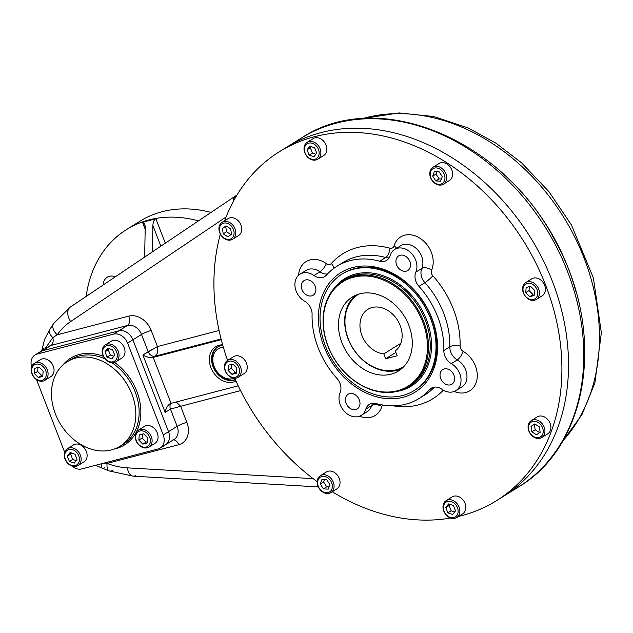 <?xml version="1.0" encoding="UTF-8"?>
<svg xmlns="http://www.w3.org/2000/svg" width="633" height="633" viewBox="0 0 633 633"><rect width="100%" height="100%" fill="white"/><g stroke="black" fill="none" stroke-linecap="round" stroke-linejoin="round"><path stroke-width="0.95" d="M171.06 403.34A6.227 4.85 -121.9 0 0 170.467 409.108L180.627 406.283L176.227 401.995L180.627 406.283L170.467 409.108A6.227 4.85 -121.9 0 1 171.06 403.34M48.923 346.338A12.454 9.709 58.1 0 1 51.044 345.428L42.427 350.785A12.454 9.709 -121.9 0 0 40.306 351.695L48.923 346.338A12.454 9.709 58.1 0 1 51.044 345.428L127.502 325.465A7.469 4.55 75.4 0 0 128.808 316.104A19.924 15.532 58.1 0 1 151.224 330.489L157.459 346.567C158.266 351.038 157.506 354.243 155.204 356.173L153.218 357.416L221.257 339.652L153.218 357.416C149.981 357.946 146.54 357.139 142.892 354.978L157.459 346.567C158.266 351.038 157.506 354.243 155.204 356.173L153.218 357.416L171.037 403.348L238.19 385.821L171.037 403.348L153.218 357.416C149.981 357.946 146.54 357.139 142.892 354.978L165.166 412.4C166.115 407.597 168.069 404.582 171.037 403.348L169.881 403.862C167.436 405.626 165.87 408.467 165.166 412.4L170.467 409.108L177.153 426.333A12.454 9.709 58.1 0 1 174.17 439.405A12.454 9.709 58.1 0 1 172.049 440.315M112.429 470.366A12.454 5.468 -69.3 0 1 109.303 470.952A12.454 5.468 -69.3 0 1 107.088 463.427L178.696 444.73A19.924 15.532 58.1 0 0 186.862 422.361A7.469 1.1 -21.2 0 0 177.153 426.333L170.467 409.108L165.166 412.4L142.892 354.978L148.193 351.679A6.227 4.85 58.1 0 0 155.204 356.173A6.227 4.85 58.1 0 1 148.193 351.679L141.515 334.453A7.469 1.1 158.8 0 1 151.224 330.489A19.924 15.532 58.1 0 0 128.808 316.104L57.192 334.802A82.195 64.06 58.1 0 1 70.611 321.572L226.092 216.969L70.611 321.572A12.454 7.802 56.1 0 1 70.287 307.116A12.454 7.802 56.1 0 0 70.611 321.572A82.195 64.06 58.1 0 0 57.192 334.802L52.832 337.634L44.975 348.791L52.832 337.634A12.454 5.776 31.4 0 1 49.643 329.635A12.454 5.776 31.4 0 0 52.832 337.634A7.469 4.55 75.4 0 1 51.044 345.428A7.469 4.55 75.4 0 0 52.832 337.634L57.192 334.802A12.454 7.406 35.1 0 1 53.623 323.526A12.454 7.406 35.1 0 0 57.192 334.802L128.808 316.104A7.469 4.55 75.4 0 1 127.502 325.465A12.454 9.709 58.1 0 1 141.515 334.453A7.469 1.1 158.8 0 1 151.224 330.489L157.459 346.567L219.081 330.481L157.459 346.567L148.193 351.679L141.515 334.453L132.898 339.81A12.454 9.709 -121.9 0 0 118.885 330.822L42.427 350.785L118.885 330.822L127.502 325.465A12.454 9.709 58.1 0 1 141.515 334.453L132.898 339.81L168.536 431.69L132.898 339.81A12.454 9.709 -121.9 0 0 118.885 330.822L127.502 325.465L51.044 345.428L42.427 350.785A12.454 9.709 -121.9 0 0 40.306 351.695L35.005 354.994A12.454 9.709 -121.9 0 0 31.65 366.982A12.454 9.709 -121.9 0 1 37.125 354.084L42.427 350.785L37.125 354.084A12.454 9.709 -121.9 0 0 35.005 354.994M235.959 381.034A19.939 15.54 58.1 0 1 210.765 367.227A19.939 15.54 58.1 0 1 222.658 344.835A19.939 15.54 58.1 0 0 210.765 367.227A19.939 15.54 58.1 0 0 235.959 381.034M235.365 379.729A18.681 14.559 58.1 0 1 212.886 366.238A18.681 14.559 58.1 0 1 222.8 345.341A18.681 14.559 58.1 0 0 217.523 347.066A18.681 14.559 58.1 0 0 213.938 368.683A18.681 14.559 58.1 0 0 234.068 380.156A18.681 14.559 58.1 0 0 235.365 379.729M54.984 322.252A12.454 7.406 35.1 0 0 53.623 323.526L70.287 307.116A12.454 7.802 56.1 0 1 70.429 307.021A12.454 7.802 56.1 0 0 70.287 307.116L235.737 195.803A12.454 7.802 56.1 0 1 235.887 195.708A12.454 7.802 56.1 0 0 235.737 195.803A12.454 7.802 56.1 0 0 233.197 201.682A12.454 7.802 56.1 0 1 235.737 195.803L237.059 194.917M50.941 328.503A12.454 5.776 31.4 0 0 49.643 329.635L53.623 323.526M43.598 348.625A12.454 7.311 7.6 0 0 41.92 350.69M104.801 467.352A12.454 3.569 -68.5 0 1 102.483 468.293A12.454 3.569 -68.5 0 1 101.494 463.752A12.454 3.569 -68.5 0 0 102.483 468.293L95.543 465.302M135.771 475.478A12.454 6.836 -86.7 0 1 133.254 476.174A12.454 6.836 -86.7 0 1 127.352 467.858A82.195 64.06 58.1 0 1 107.088 463.427L103.179 463.309L107.088 463.427L178.696 444.73A7.469 4.55 75.4 0 0 173.395 439.888A7.469 4.55 75.4 0 1 178.696 444.73A19.924 15.532 58.1 0 0 186.862 422.361A7.469 1.1 -21.2 0 0 177.153 426.333A12.454 9.709 58.1 0 1 174.17 439.405L172.833 439.975M109.303 470.952A12.454 5.468 -69.3 0 1 107.088 463.427A82.195 64.06 58.1 0 0 127.352 467.858L313.137 478.651L127.352 467.858A12.454 6.836 -86.7 0 0 133.254 476.174L109.303 470.952L102.483 468.293M362.392 118.648A194.284 151.414 58.1 0 1 563.528 217A194.284 151.414 58.1 0 1 562.8 440.892A194.284 151.414 58.1 0 0 563.528 217A194.284 151.414 58.1 0 0 362.392 118.648M155.204 356.173L221.083 338.979L155.204 356.173M186.862 422.361L180.627 406.283L240.572 390.632L180.627 406.283L186.862 422.361M301.261 138.113A205.496 160.149 58.1 0 1 545.781 228.038A205.496 160.149 58.1 0 1 518.3 487.117A205.496 160.149 58.1 0 0 557.673 249.299A205.496 160.149 58.1 0 0 336.281 123.118A205.496 160.149 58.1 0 0 301.261 138.113C378.115 86.713 503.591 139.094 555.616 241.774C605.876 331.652 589.521 445.355 518.3 487.117L503.053 496.596A205.496 160.149 -121.9 0 0 542.418 258.778A205.496 160.149 -121.9 0 0 321.034 132.606A205.496 160.149 -121.9 0 0 286.013 147.6L301.261 138.113M576.046 292.066A194.284 151.414 -121.9 0 0 501.74 172.58A194.284 151.414 -121.9 0 1 576.046 292.066M177.153 426.333L168.536 431.69A12.454 9.709 -121.9 0 1 165.553 444.762A12.454 9.709 -121.9 0 0 168.536 431.69L177.153 426.333M163.433 445.672A12.454 9.709 -121.9 0 0 165.553 444.762L174.17 439.405M36.5 379.594L64.701 452.31L36.5 379.594M71.94 466.07A12.454 9.709 -121.9 0 0 81.673 468.926L158.131 448.963A12.454 9.709 -121.9 0 0 163.235 434.99L127.597 343.11A12.454 9.709 -121.9 0 0 113.584 334.121L37.125 354.084L113.584 334.121L118.885 330.822L113.584 334.121A12.454 9.709 -121.9 0 1 127.597 343.11L132.898 339.81L127.597 343.11L163.235 434.99L168.536 431.69L163.235 434.99A12.454 9.709 -121.9 0 1 160.252 448.053A12.454 9.709 -121.9 0 1 158.131 448.963L81.673 468.926A12.454 9.709 -121.9 0 1 71.94 466.07M136.815 391.297A51.059 39.792 -121.9 0 0 114.533 362.416A51.059 39.792 -121.9 0 1 136.815 391.297A51.059 39.792 -121.9 0 1 114.731 448.892A51.059 39.792 -121.9 0 0 136.815 391.297M103.424 356.371A51.059 39.792 -121.9 0 0 62.707 365.233A51.059 39.792 -121.9 0 1 103.424 356.371M135.193 391.954A49.817 38.827 -121.9 0 0 111.891 362.717A49.817 38.827 -121.9 0 1 135.193 391.954A49.817 38.827 -121.9 0 1 123.277 444.239A49.817 38.827 -121.9 0 0 135.193 391.954M70.659 359.631A49.817 38.827 -121.9 0 1 79.149 355.999A49.817 38.827 -121.9 0 1 105.118 358.951A49.817 38.827 -121.9 0 0 70.659 359.631L67.343 361.696A49.817 38.827 58.1 0 1 75.833 358.056A49.817 38.827 58.1 0 1 135.668 418.326A49.817 38.827 58.1 0 1 69.456 435.607A49.817 38.827 58.1 0 1 75.833 358.056A49.817 38.827 58.1 0 1 129.504 388.646A49.817 38.827 58.1 0 1 119.961 446.297A49.817 38.827 58.1 0 1 60.681 424.498A49.817 38.827 58.1 0 1 67.343 361.696M126.663 229.478A130.77 101.913 58.1 0 1 148.953 219.936A130.77 101.913 58.1 0 0 86.135 296.45A130.77 101.913 58.1 0 1 126.663 229.478L139.917 221.234A130.77 101.913 58.1 0 1 162.206 211.691A130.77 101.913 58.1 0 1 211.018 212.435A130.77 101.913 58.1 0 0 162.206 211.691A130.77 101.913 58.1 0 0 133.492 225.68M109.414 276.305A12.763 9.946 58.1 0 1 115.388 276.771A12.763 9.946 58.1 0 0 109.414 276.305A12.763 9.946 58.1 0 0 103.179 284.985A12.763 9.946 58.1 0 1 107.238 277.238A12.763 9.946 58.1 0 1 109.414 276.305M148.953 219.936A130.77 101.913 58.1 0 1 198.485 220.87A130.77 101.913 58.1 0 0 148.953 219.936M142.48 222.254L145.194 229.241L142.48 222.254L155.86 218.757L165.332 243.167L155.86 218.757C154.12 219.58 153.123 221.843 152.877 225.554L160.869 246.174L152.877 225.554L152.347 251.91L152.877 225.554C153.123 221.843 154.12 219.58 155.86 218.757L142.48 222.254L144.696 223.987L145.226 227.556C145.131 223.932 144.213 222.167 142.48 222.254M144.633 257.093L145.226 227.556L144.633 257.093M233.071 378.637A16.814 13.103 58.1 0 1 213.677 365.138A16.814 13.103 58.1 0 1 223.362 347.28A16.814 13.103 58.1 0 0 213.677 365.138A16.814 13.103 58.1 0 0 233.071 378.637A16.814 13.103 58.1 0 0 234.273 378.241A16.814 13.103 58.1 0 1 233.071 378.637M235.294 379.578A18.681 14.559 58.1 0 1 234.732 379.737A18.681 14.559 58.1 0 1 214.714 368.493A18.681 14.559 58.1 0 1 217.855 346.86M496.422 500.719A205.496 160.149 -121.9 0 0 535.795 262.901A205.496 160.149 -121.9 0 0 314.403 136.728A205.496 160.149 -121.9 0 1 546.279 286.812A205.496 160.149 -121.9 0 1 458.466 516.449A205.496 160.149 -121.9 0 0 496.422 500.719L503.053 496.596A205.496 160.149 -121.9 0 0 542.418 258.778A205.496 160.149 -121.9 0 0 321.034 132.606A205.496 160.149 -121.9 0 0 286.013 147.6L279.382 151.722A205.496 160.149 -121.9 0 0 224.644 220.735A205.496 160.149 -121.9 0 1 314.403 136.728A205.496 160.149 -121.9 0 0 279.382 151.722M220.347 234.115A205.496 160.149 -121.9 0 0 227.603 360.383A205.496 160.149 -121.9 0 1 220.347 234.115M234.708 378.257A205.496 160.149 -121.9 0 0 317.22 481.697A205.496 160.149 -121.9 0 1 234.708 378.257M332.254 491.762A205.496 160.149 -121.9 0 0 450.696 518.039A205.496 160.149 -121.9 0 1 332.254 491.762M311.689 295.848A8.617 6.718 58.1 0 1 302.408 290.563A8.617 6.718 58.1 0 1 304.062 280.593A8.617 6.718 58.1 0 1 314.308 284.359A8.617 6.718 58.1 0 1 313.161 295.223A8.617 6.718 58.1 0 1 311.689 295.848A8.617 6.718 58.1 0 1 301.34 285.428A8.617 6.718 58.1 0 1 312.789 282.437A8.617 6.718 58.1 0 1 311.689 295.848M396.614 264.934A8.617 6.718 58.1 0 1 398.671 255.89A8.617 6.718 58.1 0 1 408.926 259.657A8.617 6.718 58.1 0 1 407.771 270.52A8.617 6.718 58.1 0 1 396.614 264.934A8.617 6.718 58.1 0 1 403.862 255.463A8.617 6.718 58.1 0 1 409.195 269.223A8.617 6.718 58.1 0 1 396.614 264.934M444.239 368.952A8.617 6.718 58.1 0 1 453.521 374.245A8.617 6.718 58.1 0 1 451.867 384.215A8.617 6.718 58.1 0 1 441.62 380.441A8.617 6.718 58.1 0 1 442.768 369.577A8.617 6.718 58.1 0 1 444.239 368.952A8.617 6.718 58.1 0 1 454.589 379.373A8.617 6.718 58.1 0 1 443.132 382.364A8.617 6.718 58.1 0 1 444.239 368.952M359.315 399.874A8.617 6.718 58.1 0 1 357.257 408.91A8.617 6.718 58.1 0 1 347.003 405.144A8.617 6.718 58.1 0 1 348.158 394.28A8.617 6.718 58.1 0 1 359.315 399.874A8.617 6.718 58.1 0 1 352.067 409.337A8.617 6.718 58.1 0 1 346.734 395.578A8.617 6.718 58.1 0 1 359.315 399.874M414.662 390.237A68.499 53.386 -121.9 0 0 428.406 310.993A68.499 53.386 -121.9 0 0 354.456 268.621A68.499 53.386 -121.9 0 0 342.326 273.907M352.795 267.514A70.366 54.842 -121.9 0 0 343.782 377.054A70.366 54.842 -121.9 0 0 437.316 352.636A70.366 54.842 -121.9 0 0 352.795 267.514A70.366 54.842 -121.9 0 0 343.782 377.054A70.366 54.842 -121.9 0 0 437.316 352.636A70.366 54.842 -121.9 0 0 352.795 267.514M306.024 270.449A16.189 12.62 -121.9 0 1 319.95 271.81A12.454 9.709 -121.9 0 0 327.459 273.97A12.454 9.709 -121.9 0 1 319.95 271.81A16.189 12.62 -121.9 0 0 306.024 270.449L300.058 274.16A16.189 12.62 -121.9 0 1 313.984 275.521L319.95 271.81A7.469 2.223 -54.7 0 0 326.406 263.621A7.469 2.223 -54.7 0 1 319.95 271.81L313.984 275.521A12.454 9.709 -121.9 0 0 324.697 276.566A12.454 9.709 -121.9 0 0 326.375 275.149A77.835 60.665 -121.9 0 1 336.859 266.303A77.835 60.665 -121.9 0 1 379.737 261.215L385.703 257.504A7.469 3.576 -74.6 0 0 389.849 248.199A85.313 66.489 -121.9 0 0 331.36 263.47A7.469 4.566 -138.3 0 1 333.726 268.424A7.469 4.566 -138.3 0 0 331.36 263.47A4.985 3.885 -121.9 0 1 326.406 263.621A23.666 18.444 -121.9 0 0 298.562 275.3A23.666 18.444 -121.9 0 1 326.406 263.621A4.985 3.885 -121.9 0 0 331.36 263.47A85.313 66.489 -121.9 0 1 389.849 248.199A4.985 3.885 -121.9 0 0 393.995 245.968A23.666 18.444 -121.9 0 1 420.019 238.245A23.666 18.444 -121.9 0 1 431.595 270.093A4.985 3.885 -121.9 0 0 432.845 275.79A85.313 66.489 -121.9 0 1 460.112 346.069A4.985 3.885 -121.9 0 0 463.095 351.315A23.666 18.444 -121.9 0 1 476.791 380.37A23.666 18.444 -121.9 0 1 454.185 391.479A23.666 18.444 -121.9 0 0 476.791 380.37A23.666 18.444 -121.9 0 0 463.095 351.315A4.985 3.885 -121.9 0 1 460.112 346.069A85.313 66.489 -121.9 0 0 432.845 275.79A4.985 3.885 -121.9 0 1 431.595 270.093A23.666 18.444 -121.9 0 0 420.019 238.245A23.666 18.444 -121.9 0 0 393.995 245.968A4.985 3.885 -121.9 0 1 389.849 248.199A7.469 3.576 -74.6 0 1 385.703 257.504A12.454 9.709 -121.9 0 0 389.137 257.829A12.454 9.709 -121.9 0 1 385.703 257.504A77.835 60.665 -121.9 0 0 342.825 262.592A77.835 60.665 -121.9 0 1 385.703 257.504L379.737 261.215A12.454 9.709 -121.9 0 0 386.597 260.4A12.454 9.709 -121.9 0 0 390.11 255.645A16.189 12.62 -121.9 0 1 394.675 249.457A16.189 12.62 -121.9 0 1 411.521 253.382A16.189 12.62 -121.9 0 1 415.834 272.143A12.454 9.709 -121.9 0 0 418.975 286.385L424.933 282.674A7.469 1.044 138 0 0 432.845 275.79A7.469 1.044 138 0 1 424.933 282.674L418.975 286.385A77.835 60.665 -121.9 0 1 443.844 350.508A12.454 9.709 -121.9 0 0 451.313 363.619L457.279 359.908A7.469 2.651 120 0 0 463.095 351.315A7.469 2.651 120 0 1 457.279 359.908A12.454 9.709 -121.9 0 1 449.81 346.805A77.835 60.665 -121.9 0 0 424.933 282.674A12.454 9.709 -121.9 0 1 421.8 268.439A16.189 12.62 -121.9 0 0 417.487 249.671A16.189 12.62 -121.9 0 0 400.634 245.746L394.675 249.457M393.291 405.848A85.313 66.489 -121.9 0 0 443.337 390.181A85.313 66.489 -121.9 0 1 393.291 405.848M382.649 405.017A4.985 3.885 -121.9 0 0 381.81 406.465A7.469 3.861 16.7 0 0 371.785 405.452A16.189 12.62 -121.9 0 1 367.219 411.64A16.189 12.62 -121.9 0 0 371.785 405.452A7.469 3.861 16.7 0 1 381.81 406.465A23.666 18.444 -121.9 0 1 359.568 416.182A23.666 18.444 -121.9 0 0 381.81 406.465A4.985 3.885 -121.9 0 1 382.649 405.017M499.706 498.606A205.496 160.149 -121.9 0 0 543.525 261.018A205.496 160.149 -121.9 0 0 321.034 132.606A205.496 160.149 -121.9 0 0 282.729 149.712M396.63 248.239A7.469 3.861 16.7 0 0 393.995 245.968A7.469 3.861 16.7 0 1 396.63 248.239M300.058 274.16A16.189 12.62 -121.9 0 0 295.144 287.398A16.189 12.62 -121.9 0 0 304.615 301.181A12.454 9.709 -121.9 0 1 312.085 314.292A12.454 9.709 -121.9 0 0 304.615 301.181A16.189 12.62 -121.9 0 1 295.73 279.644A16.189 12.62 -121.9 0 1 313.984 275.521A12.454 9.709 -121.9 0 0 326.375 275.149A77.835 60.665 -121.9 0 1 379.737 261.215A12.454 9.709 -121.9 0 0 390.11 255.645A16.189 12.62 -121.9 0 1 407.913 250.351A16.189 12.62 -121.9 0 1 415.834 272.143L421.8 268.439A7.469 4.122 -156.5 0 1 431.595 270.093A7.469 4.122 -156.5 0 0 421.8 268.439A12.454 9.709 -121.9 0 0 424.933 282.674A77.835 60.665 -121.9 0 1 449.81 346.805A7.469 3.015 -178.6 0 1 460.112 346.069A7.469 3.015 -178.6 0 0 449.81 346.805L443.844 350.508A12.454 9.709 -121.9 0 0 451.313 363.619L457.279 359.908A16.189 12.62 -121.9 0 1 466.75 373.692A16.189 12.62 -121.9 0 1 461.837 386.937A16.189 12.62 -121.9 0 0 466.75 373.692A16.189 12.62 -121.9 0 0 457.279 359.908A12.454 9.709 -121.9 0 1 449.81 346.805L443.844 350.508A77.835 60.665 -121.9 0 0 418.975 286.385A12.454 9.709 -121.9 0 1 415.834 272.143L421.8 268.439A16.189 12.62 -121.9 0 0 417.487 249.671A16.189 12.62 -121.9 0 0 400.634 245.746M425.036 394.794A77.835 60.665 -121.9 0 0 434.436 387.127A77.835 60.665 -121.9 0 1 425.036 394.794L419.07 398.497A77.835 60.665 -121.9 0 0 429.554 389.651A12.454 9.709 -121.9 0 1 431.231 388.243A12.454 9.709 -121.9 0 1 441.945 389.287A16.189 12.62 -121.9 0 0 455.871 390.648A16.189 12.62 -121.9 0 0 460.784 377.403A16.189 12.62 -121.9 0 0 451.313 363.619A16.189 12.62 -121.9 0 1 460.199 385.157A16.189 12.62 -121.9 0 1 441.945 389.287A12.454 9.709 -121.9 0 0 429.554 389.651L433.241 387.364L429.554 389.651A77.835 60.665 -121.9 0 1 376.192 403.585A12.454 9.709 -121.9 0 0 369.332 404.4A12.454 9.709 -121.9 0 0 365.819 409.163L371.785 405.452A12.454 9.709 -121.9 0 1 372.758 403.261A12.454 9.709 -121.9 0 0 371.785 405.452L365.819 409.163A16.189 12.62 -121.9 0 1 361.253 415.343A16.189 12.62 -121.9 0 1 344.407 411.426A16.189 12.62 -121.9 0 1 340.095 392.658A12.454 9.709 -121.9 0 0 336.954 378.415A77.835 60.665 -121.9 0 1 312.085 314.292A77.835 60.665 -121.9 0 0 336.954 378.415A12.454 9.709 -121.9 0 1 340.095 392.658A16.189 12.62 -121.9 0 0 348.015 414.449A16.189 12.62 -121.9 0 0 365.819 409.163A12.454 9.709 -121.9 0 1 376.192 403.585A77.835 60.665 -121.9 0 0 419.07 398.497M355.675 295.239A43.558 33.945 -121.9 0 0 348.118 338.9A43.558 33.945 -121.9 0 0 401.441 368.825M348.332 339.027A42.625 33.217 -121.9 0 0 403.933 366.436A42.625 33.217 -121.9 0 1 348.332 339.027A42.625 33.217 -121.9 0 1 358.919 294.052A42.625 33.217 -121.9 0 0 348.332 339.027M400.816 343.323L383.82 353.894A24.909 19.409 58.1 0 1 361.641 334.707A24.909 19.409 58.1 0 1 367.892 309.331A24.909 19.409 58.1 0 1 397.081 319.53A24.909 19.409 58.1 0 1 395.269 350.904L397.152 355.746L385.703 358.737L383.82 353.894A24.909 19.409 58.1 0 1 360.327 321.097A24.909 19.409 58.1 0 1 391.336 313.003A24.909 19.409 58.1 0 1 395.269 350.904L397.152 355.746L385.703 358.737L383.82 353.894L400.816 343.323M395.862 352.423L385.703 358.737L395.862 352.423M355.263 275.244A62.271 48.527 58.1 0 1 422.346 313.485A62.271 48.527 58.1 0 1 410.421 385.544A62.271 48.527 58.1 0 0 422.346 313.485A62.271 48.527 58.1 0 0 355.263 275.244A62.271 48.527 58.1 0 0 344.645 279.794A62.271 48.527 58.1 0 1 355.263 275.244M353.507 276.336A62.271 48.527 58.1 0 1 420.589 314.577A62.271 48.527 58.1 0 1 408.665 386.644A62.271 48.527 58.1 0 1 334.564 359.394A62.271 48.527 58.1 0 1 342.888 280.886A62.271 48.527 58.1 0 1 353.507 276.336A62.271 48.527 58.1 0 1 428.296 351.671A62.271 48.527 58.1 0 1 345.531 373.28A62.271 48.527 58.1 0 1 353.507 276.336M355.422 274.073A63.205 49.255 58.1 0 1 427.259 321.643A63.205 49.255 58.1 0 1 397.358 391.36A63.205 49.255 58.1 0 0 427.259 321.643A63.205 49.255 58.1 0 0 355.422 274.073A63.205 49.255 58.1 0 0 333.662 288.933A63.205 49.255 58.1 0 1 355.422 274.073M353.372 277.278A61.52 47.95 58.1 0 1 427.275 351.703A61.52 47.95 58.1 0 1 345.491 373.051A61.52 47.95 58.1 0 1 353.372 277.278A61.52 47.95 58.1 0 1 427.275 351.703A61.52 47.95 58.1 0 1 345.491 373.051A61.52 47.95 58.1 0 1 353.372 277.278M390.972 374.206A43.59 33.968 -121.9 0 0 396.551 306.348A43.59 33.968 -121.9 0 0 338.615 321.477A43.59 33.968 -121.9 0 0 390.972 374.206A43.59 33.968 -121.9 0 0 398.402 371.025A43.59 33.968 -121.9 0 0 404.226 316.073A43.59 33.968 -121.9 0 0 352.359 296.996A43.59 33.968 -121.9 0 0 344.012 347.438A43.59 33.968 -121.9 0 0 390.972 374.206M402.533 395.522A68.499 53.386 -121.9 0 0 414.204 390.529A68.499 53.386 -121.9 0 0 423.358 304.172A68.499 53.386 -121.9 0 0 341.86 274.192A68.499 53.386 -121.9 0 0 328.733 353.467A68.499 53.386 -121.9 0 0 402.533 395.522A68.499 53.386 -121.9 0 0 411.308 288.893A68.499 53.386 -121.9 0 0 320.258 312.662A68.499 53.386 -121.9 0 0 402.533 395.522M219.445 225.68A9.962 7.762 -121.9 0 0 222.452 237.003A9.962 7.762 -121.9 0 0 232.635 239.227A9.962 7.762 -121.9 0 0 235.302 235.856A9.962 7.762 -121.9 0 0 232.295 224.533A9.962 7.762 -121.9 0 0 222.112 222.31A9.962 7.762 -121.9 0 0 219.445 225.68M232.635 239.227L238.601 235.523A9.962 7.762 -121.9 0 0 239.931 222.958A9.962 7.762 -121.9 0 0 228.078 218.599L222.112 222.31M225.688 226.337L222.381 228.402L226.108 225.918L230.689 228.853L231.528 234.273L227.801 236.758L223.22 233.822L222.381 228.402L226.108 225.918L230.689 228.853L231.528 234.273L227.801 236.758L223.22 233.822L222.381 228.402L225.688 226.337L226.535 231.765L223.22 233.822L226.535 231.765L225.688 226.337M230.998 234.629L226.535 231.765L230.998 234.629M235.302 235.856A9.962 7.762 -121.9 0 0 225.91 221.376A9.962 7.762 -121.9 0 0 220.909 235.072A9.962 7.762 -121.9 0 0 235.302 235.856M233.648 235.634A8.72 6.797 -121.9 0 0 225.435 222.966A8.72 6.797 -121.9 0 0 221.059 234.946A8.72 6.797 -121.9 0 0 233.648 235.634A8.72 6.797 -121.9 0 0 225.435 222.966A8.72 6.797 -121.9 0 0 221.059 234.946A8.72 6.797 -121.9 0 0 233.648 235.634M225.198 370.851A9.962 7.762 -121.9 0 0 238.103 377.315A9.962 7.762 -121.9 0 0 240.493 366.855A9.962 7.762 -121.9 0 0 227.579 360.391A9.962 7.762 -121.9 0 0 225.198 370.851M238.103 377.315L244.069 373.605A9.962 7.762 -121.9 0 0 245.398 361.047A9.962 7.762 -121.9 0 0 233.545 356.688L227.579 360.391M231.314 368.295L231.638 364.347L231.314 368.295L227.999 370.36L228.426 365.186L232.841 364.038L236.829 368.05L236.402 373.225L231.987 374.372L227.999 370.36L228.426 365.186L232.841 364.038L236.829 368.05L236.402 373.225L231.987 374.372L227.999 370.36L231.314 368.295L235.302 372.315L231.987 374.372L235.302 372.315L231.314 368.295M236.505 371.998L235.302 372.315L236.505 371.998M240.493 366.855A9.962 7.762 -121.9 0 0 225.934 361.894A9.962 7.762 -121.9 0 0 232.105 377.806A9.962 7.762 -121.9 0 0 240.493 366.855M238.87 367.52A8.72 6.797 -121.9 0 0 226.131 363.176A8.72 6.797 -121.9 0 0 231.536 377.102A8.72 6.797 -121.9 0 0 238.87 367.52A8.72 6.797 -121.9 0 0 226.131 363.176A8.72 6.797 -121.9 0 0 231.536 377.102A8.72 6.797 -121.9 0 0 238.87 367.52M322.767 492.047A9.962 7.762 -121.9 0 0 330.909 492.601A9.962 7.762 -121.9 0 0 333.979 484.704A9.962 7.762 -121.9 0 0 328.535 476.23A9.962 7.762 -121.9 0 0 320.385 475.676A9.962 7.762 -121.9 0 0 317.323 483.572A9.962 7.762 -121.9 0 0 322.767 492.047M330.909 492.601L336.875 488.89A9.962 7.762 -121.9 0 0 338.204 476.325A9.962 7.762 -121.9 0 0 326.351 471.965L320.385 475.676M323.59 481.99L324.46 479.616L323.59 481.99L320.282 484.047L321.944 479.482L326.739 479.743L329.872 484.569L328.203 489.135L323.408 488.874L320.282 484.047L321.944 479.482L326.739 479.743L329.872 484.569L328.203 489.135L323.408 488.874L320.282 484.047L323.59 481.99L326.723 486.809L323.408 488.874L326.723 486.809L323.59 481.99M329.01 486.935L326.723 486.809L329.01 486.935M328.535 476.23A9.962 7.762 -121.9 0 0 317.339 483.691A9.962 7.762 -121.9 0 0 331.075 492.498A9.962 7.762 -121.9 0 0 328.535 476.23M327.514 477.63A8.72 6.797 -121.9 0 0 317.719 484.158A8.72 6.797 -121.9 0 0 329.73 491.865A8.72 6.797 -121.9 0 0 327.514 477.63A8.72 6.797 -121.9 0 0 317.719 484.158A8.72 6.797 -121.9 0 0 329.73 491.865A8.72 6.797 -121.9 0 0 327.514 477.63M454.992 518.277A9.962 7.762 -121.9 0 0 456.694 517.549A9.962 7.762 -121.9 0 0 458.601 506.02A9.962 7.762 -121.9 0 0 447.871 499.896A9.962 7.762 -121.9 0 0 446.17 500.624A9.962 7.762 -121.9 0 0 444.263 512.16A9.962 7.762 -121.9 0 0 454.992 518.277M456.694 517.549L462.66 513.838A9.962 7.762 -121.9 0 0 463.989 501.281A9.962 7.762 -121.9 0 0 452.136 496.921L446.17 500.624M449.121 505.506L449.976 504.382L445.806 507.563L448.599 503.915L453.457 505.569L455.515 510.871L452.714 514.526L447.863 512.872L445.806 507.563L448.599 503.915L453.457 505.569L455.515 510.871L452.714 514.526L447.863 512.872L445.806 507.563L449.121 505.506L451.179 510.807L447.863 512.872L451.179 510.807L449.121 505.506M454.652 511.994L451.179 510.807L454.652 511.994M447.871 499.896A9.962 7.762 -121.9 0 0 446.589 515.412A9.962 7.762 -121.9 0 0 459.835 511.955A9.962 7.762 -121.9 0 0 447.871 499.896M447.65 501.463A8.72 6.797 -121.9 0 0 446.534 515.033A8.72 6.797 -121.9 0 0 458.118 512.01A8.72 6.797 -121.9 0 0 447.65 501.463A8.72 6.797 -121.9 0 0 446.534 515.033A8.72 6.797 -121.9 0 0 458.118 512.01A8.72 6.797 -121.9 0 0 447.65 501.463M544.435 434.175A9.962 7.762 -121.9 0 0 541.429 422.852A9.962 7.762 -121.9 0 0 531.245 420.629A9.962 7.762 -121.9 0 0 528.579 424.007A9.962 7.762 -121.9 0 0 531.585 435.322A9.962 7.762 -121.9 0 0 541.769 437.553A9.962 7.762 -121.9 0 0 544.435 434.175M541.769 437.553L547.735 433.842A9.962 7.762 -121.9 0 0 550.394 430.464A9.962 7.762 -121.9 0 0 547.395 419.141A9.962 7.762 -121.9 0 0 537.211 416.918L531.245 420.629M535.186 429.767L534.339 424.347L534.869 423.999L531.024 426.413L534.758 423.92L539.332 426.856L540.178 432.284L536.444 434.768L531.87 431.833L531.024 426.413L534.758 423.92L539.332 426.856L540.178 432.284L536.444 434.768L531.87 431.833L531.024 426.413L534.339 424.347L535.186 429.767L531.87 431.833L535.186 429.767L539.648 432.632L535.186 429.767M528.579 424.007A9.962 7.762 -121.9 0 0 537.971 438.479A9.962 7.762 -121.9 0 0 542.972 424.783A9.962 7.762 -121.9 0 0 528.579 424.007M528.911 425.052A8.72 6.797 -121.9 0 0 537.124 437.72A8.72 6.797 -121.9 0 0 541.5 425.732A8.72 6.797 -121.9 0 0 528.911 425.052A8.72 6.797 -121.9 0 0 537.124 437.72A8.72 6.797 -121.9 0 0 541.5 425.732A8.72 6.797 -121.9 0 0 528.911 425.052M538.683 289.004A9.962 7.762 -121.9 0 0 525.778 282.54A9.962 7.762 -121.9 0 0 523.388 293A9.962 7.762 -121.9 0 0 536.301 299.464A9.962 7.762 -121.9 0 0 538.683 289.004M536.301 299.464L542.267 295.753A9.962 7.762 -121.9 0 0 544.649 285.301A9.962 7.762 -121.9 0 0 531.744 278.837L525.778 282.54M533.026 294.59L529.038 290.571L529.362 286.622L529.038 290.571L525.73 292.628L526.15 287.461L530.565 286.306L534.553 290.325L534.133 295.492L529.718 296.648L525.73 292.628L526.15 287.461L530.565 286.306L534.553 290.325L534.133 295.492L529.718 296.648L525.73 292.628L529.038 290.571L533.026 294.59L529.718 296.648L533.026 294.59M523.388 293A9.962 7.762 -121.9 0 0 537.947 297.961A9.962 7.762 -121.9 0 0 531.775 282.049A9.962 7.762 -121.9 0 0 523.388 293M523.681 293.166A8.72 6.797 -121.9 0 0 536.42 297.502A8.72 6.797 -121.9 0 0 531.024 283.584A8.72 6.797 -121.9 0 0 523.681 293.166A8.72 6.797 -121.9 0 0 536.42 297.502A8.72 6.797 -121.9 0 0 531.024 283.584A8.72 6.797 -121.9 0 0 523.681 293.166M441.114 167.816A9.962 7.762 -121.9 0 0 432.972 167.262A9.962 7.762 -121.9 0 0 429.902 175.159A9.962 7.762 -121.9 0 0 435.346 183.625A9.962 7.762 -121.9 0 0 443.496 184.179A9.962 7.762 -121.9 0 0 446.558 176.283A9.962 7.762 -121.9 0 0 441.114 167.816M443.496 184.179L449.454 180.468A9.962 7.762 -121.9 0 0 452.516 172.58A9.962 7.762 -121.9 0 0 447.08 164.105A9.962 7.762 -121.9 0 0 438.93 163.551L432.972 167.262M441.415 179.004L439.128 178.878L435.995 174.051L436.865 171.685L435.995 174.051L432.679 176.116L434.349 171.551L439.144 171.812L442.277 176.631L440.608 181.196L435.813 180.943L432.679 176.116L434.349 171.551L439.144 171.812L442.277 176.631L440.608 181.196L435.813 180.943L432.679 176.116L435.995 174.051L439.128 178.878L435.813 180.943L439.128 178.878L441.415 179.004M435.346 183.625A9.962 7.762 -121.9 0 0 446.542 176.172A9.962 7.762 -121.9 0 0 432.806 167.365A9.962 7.762 -121.9 0 0 435.346 183.625M435.045 183.056A8.72 6.797 -121.9 0 0 444.841 176.528A8.72 6.797 -121.9 0 0 432.822 168.821A8.72 6.797 -121.9 0 0 435.045 183.056A8.72 6.797 -121.9 0 0 444.841 176.528A8.72 6.797 -121.9 0 0 432.822 168.821A8.72 6.797 -121.9 0 0 435.045 183.056M308.888 141.586A9.962 7.762 -121.9 0 0 307.187 142.306A9.962 7.762 -121.9 0 0 305.28 153.843A9.962 7.762 -121.9 0 0 316.009 159.959A9.962 7.762 -121.9 0 0 317.711 159.231A9.962 7.762 -121.9 0 0 319.618 147.703A9.962 7.762 -121.9 0 0 308.888 141.586M317.711 159.231L323.677 155.52A9.962 7.762 -121.9 0 0 325.584 143.992A9.962 7.762 -121.9 0 0 314.846 137.875A9.962 7.762 -121.9 0 0 313.153 138.603L307.187 142.306M310.36 147.75L311.214 146.627L307.045 149.807L309.838 146.16L314.688 147.813L316.745 153.115L313.952 156.77L309.102 155.117L307.045 149.807L309.838 146.16L314.688 147.813L316.745 153.115L313.952 156.77L309.102 155.117L307.045 149.807L310.36 147.75L312.417 153.051L309.102 155.117L312.417 153.051L310.36 147.75M315.891 154.238L312.417 153.051L315.891 154.238M316.009 159.959A9.962 7.762 -121.9 0 0 317.291 144.451A9.962 7.762 -121.9 0 0 304.046 147.908A9.962 7.762 -121.9 0 0 316.009 159.959M314.902 159.223A8.72 6.797 -121.9 0 0 316.025 145.653A8.72 6.797 -121.9 0 0 304.433 148.676A8.72 6.797 -121.9 0 0 314.902 159.223A8.72 6.797 -121.9 0 0 316.025 145.653A8.72 6.797 -121.9 0 0 304.433 148.676A8.72 6.797 -121.9 0 0 314.902 159.223M114.169 362.527A9.962 7.762 -121.9 0 0 115.871 361.799A9.962 7.762 -121.9 0 0 117.778 350.263A9.962 7.762 -121.9 0 0 107.048 344.146A9.962 7.762 -121.9 0 0 105.347 344.874A9.962 7.762 -121.9 0 0 103.44 356.403A9.962 7.762 -121.9 0 0 114.169 362.527M115.871 361.799L121.837 358.088A9.962 7.762 -121.9 0 0 123.166 345.523A9.962 7.762 -121.9 0 0 111.313 341.163L105.347 344.874M108.298 349.756L109.153 348.633L104.983 351.813L107.776 348.166L112.634 349.82L114.692 355.121L111.899 358.769L107.04 357.115L104.983 351.813L107.776 348.166L112.634 349.82L114.692 355.121L111.899 358.769L107.04 357.115L104.983 351.813L108.298 349.756L110.356 355.058L107.04 357.115L110.356 355.058L108.298 349.756M113.829 356.244L110.356 355.058L113.829 356.244M107.048 344.146A9.962 7.762 -121.9 0 0 105.766 359.655A9.962 7.762 -121.9 0 0 119.012 356.205A9.962 7.762 -121.9 0 0 107.048 344.146M106.827 345.713A8.72 6.797 -121.9 0 0 105.711 359.283A8.72 6.797 -121.9 0 0 117.303 356.252A8.72 6.797 -121.9 0 0 106.827 345.713A8.72 6.797 -121.9 0 0 105.711 359.283A8.72 6.797 -121.9 0 0 117.303 356.252A8.72 6.797 -121.9 0 0 106.827 345.713M136.04 440.6A9.962 7.762 -121.9 0 0 148.945 447.064A9.962 7.762 -121.9 0 0 151.327 436.612A9.962 7.762 -121.9 0 0 138.421 430.147A9.962 7.762 -121.9 0 0 136.04 440.6M148.945 447.064L154.911 443.353A9.962 7.762 -121.9 0 0 156.24 430.796A9.962 7.762 -121.9 0 0 144.387 426.436L138.421 430.147M142.156 438.044L142.48 434.096L142.156 438.044L138.841 440.109L139.268 434.934L143.675 433.787L147.671 437.807L147.244 442.973L142.829 444.129L138.841 440.109L139.268 434.934L143.675 433.787L147.671 437.807L147.244 442.973L142.829 444.129L138.841 440.109L142.156 438.044L146.144 442.063L142.829 444.129L146.144 442.063L142.156 438.044M147.347 441.755L146.144 442.063L147.347 441.755M151.327 436.612A9.962 7.762 -121.9 0 0 136.775 431.643A9.962 7.762 -121.9 0 0 142.947 447.563A9.962 7.762 -121.9 0 0 151.327 436.612M149.712 437.268A8.72 6.797 -121.9 0 0 136.973 432.925A8.72 6.797 -121.9 0 0 142.378 446.851A8.72 6.797 -121.9 0 0 149.712 437.268A8.72 6.797 -121.9 0 0 136.973 432.925A8.72 6.797 -121.9 0 0 142.378 446.851A8.72 6.797 -121.9 0 0 149.712 437.268M69.155 447.942A9.962 7.762 -121.9 0 0 67.462 448.67A9.962 7.762 -121.9 0 0 65.547 460.199A9.962 7.762 -121.9 0 0 76.284 466.315A9.962 7.762 -121.9 0 0 77.986 465.587A9.962 7.762 -121.9 0 0 79.893 454.059A9.962 7.762 -121.9 0 0 69.155 447.942M77.986 465.587L83.944 461.884A9.962 7.762 -121.9 0 0 85.859 450.348A9.962 7.762 -121.9 0 0 75.121 444.231A9.962 7.762 -121.9 0 0 73.42 444.959L67.462 448.67M70.627 454.106L71.489 452.991L67.32 456.171L70.113 452.516L74.963 454.17L77.02 459.479L74.227 463.127L69.377 461.473L67.32 456.171L70.113 452.516L74.963 454.17L77.02 459.479L74.227 463.127L69.377 461.473L67.32 456.171L70.627 454.106L72.684 459.416L69.377 461.473L72.684 459.416L70.627 454.106M76.158 460.595L72.684 459.416L76.158 460.595M76.284 466.315A9.962 7.762 -121.9 0 0 77.558 450.807A9.962 7.762 -121.9 0 0 64.321 454.265A9.962 7.762 -121.9 0 0 76.284 466.315M75.177 465.579A8.72 6.797 -121.9 0 0 76.292 452.009A8.72 6.797 -121.9 0 0 64.708 455.032A8.72 6.797 -121.9 0 0 75.177 465.579A8.72 6.797 -121.9 0 0 76.292 452.009A8.72 6.797 -121.9 0 0 64.708 455.032A8.72 6.797 -121.9 0 0 75.177 465.579M47.293 369.862A9.962 7.762 -121.9 0 0 34.388 363.405A9.962 7.762 -121.9 0 0 31.998 373.858A9.962 7.762 -121.9 0 0 44.911 380.322A9.962 7.762 -121.9 0 0 47.293 369.862M44.911 380.322L50.877 376.611A9.962 7.762 -121.9 0 0 53.259 366.159A9.962 7.762 -121.9 0 0 40.354 359.694L34.388 363.405M41.636 375.448L37.648 371.429L37.972 367.48L37.648 371.429L34.34 373.486L34.76 368.319L39.175 367.164L43.163 371.183L42.743 376.35L38.328 377.505L34.34 373.486L34.76 368.319L39.175 367.164L43.163 371.183L42.743 376.35L38.328 377.505L34.34 373.486L37.648 371.429L41.636 375.448L38.328 377.505L41.636 375.448M31.998 373.858A9.962 7.762 -121.9 0 0 46.557 378.819A9.962 7.762 -121.9 0 0 40.385 362.907A9.962 7.762 -121.9 0 0 31.998 373.858M32.299 374.024A8.72 6.797 -121.9 0 0 45.03 378.36A8.72 6.797 -121.9 0 0 39.634 364.442A8.72 6.797 -121.9 0 0 32.299 374.024A8.72 6.797 -121.9 0 0 45.03 378.36A8.72 6.797 -121.9 0 0 39.634 364.442A8.72 6.797 -121.9 0 0 32.299 374.024M41.707 350.824L44.571 339.462L49.643 329.635M318.344 486.919L133.254 476.174M361.593 118.703L399.019 112.935L433.708 116.519L468.285 128.001L495.853 143.121L521.56 162.808L548.914 191.609L571.401 224.905L593.39 277.942L601.35 332.736L594.893 382.949L581.893 414.757L562.397 441.581M123.277 444.239L119.961 446.297M165.553 444.762L160.252 448.053M367.219 411.64L361.253 415.343M461.837 386.937L455.871 390.648M336.859 266.303L342.825 262.592M408.665 386.644L410.421 385.544M342.888 280.886L344.645 279.794M414.204 390.529L415.129 389.952M341.86 274.192L342.785 273.614"/></g></svg>
